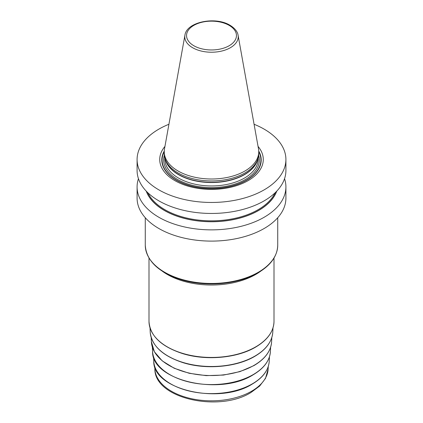 <?xml version="1.0" encoding="UTF-8"?>
<svg xmlns="http://www.w3.org/2000/svg" width="423" height="423" viewBox="0 0 423 423"><rect width="100%" height="100%" fill="white"/><g stroke="black" fill="none" stroke-linecap="round" stroke-linejoin="round"><path stroke-width="0.63" d="M254.075 124.267A74.411 42.961 180 0 1 264.116 129.121A74.411 42.961 0 0 1 285.911 159.497A74.411 42.961 0 0 1 239.978 199.191A74.411 42.961 0 0 1 158.884 189.879A74.411 42.961 180 0 1 137.089 159.497A74.411 42.961 180 0 1 168.925 124.267M285.911 159.497L285.911 170.49A74.411 42.961 180 0 1 239.978 210.183A74.411 42.961 180 0 1 158.884 200.867A74.411 42.961 180 0 1 137.089 170.49L137.089 159.497M284.542 178.696A74.411 42.961 180 0 1 285.911 186.908L285.911 198.144A74.411 42.961 0 0 1 239.978 237.832A74.411 42.961 0 0 1 158.884 228.52A74.411 42.961 180 0 1 137.089 198.144L137.089 186.908A74.411 42.961 180 0 1 138.458 178.696M285.911 186.908A74.411 42.961 180 0 1 239.978 226.596A74.411 42.961 180 0 1 158.884 217.285A74.411 42.961 180 0 1 137.089 186.908M164.949 146.411A51.775 29.896 0 0 0 174.889 180.637A51.775 29.896 0 0 0 241.554 183.841A51.775 29.896 0 0 0 258.051 146.411M165.102 158.837L165.647 160.465A46.694 26.961 180 0 0 178.48 174.419A46.694 26.961 0 0 0 225.184 181.134A46.694 26.961 0 0 0 257.353 160.465L257.898 158.837A47.249 27.278 0 0 1 225.348 179.749A47.249 27.278 0 0 1 178.088 172.959A47.249 27.278 180 0 1 165.102 158.837A47.249 27.278 180 0 1 164.251 153.665L164.251 151.725A47.249 27.278 0 0 0 178.088 171.014A47.249 27.278 0 0 0 229.583 176.925A47.249 27.278 0 0 0 258.749 151.725A47.249 27.278 0 0 0 258.501 148.907L238.075 35.209C237.858 33.359 236.51 29.261 230.038 25.28C215.529 16.217 186.543 21.837 184.925 35.209A26.718 15.424 0 0 0 192.608 47.709A26.718 15.424 0 0 0 222.984 50.728A26.718 15.424 0 0 0 238.075 35.209M257.898 158.837A47.249 27.278 0 0 0 258.749 153.665L258.749 151.725M184.925 35.209L164.499 148.907A47.249 27.278 0 0 0 164.251 151.725M146.247 191.143A66.665 38.488 180 0 0 164.362 210.469A66.665 38.488 0 0 0 230.535 220.145A66.665 38.488 0 0 0 276.753 191.143M164.267 151.016A49.708 28.701 180 0 0 176.354 180.246A49.708 28.701 0 0 0 237.525 184.402A49.708 28.701 0 0 0 258.733 151.016M258.749 151.667A49.401 28.521 0 0 1 236.928 184.439A49.401 28.521 0 0 1 176.571 180.15A49.401 28.521 180 0 1 164.251 151.667M164.336 155.331A47.847 27.622 180 0 0 177.665 179.521A47.847 27.622 0 0 0 233.48 184.523A47.847 27.622 0 0 0 258.665 155.331M164.843 157.985L164.843 159.016A46.657 26.935 180 0 0 178.511 178.062A46.657 26.935 0 0 0 229.356 183.899A46.657 26.935 0 0 0 258.157 159.016L258.157 157.985M257.644 159.587A46.657 26.935 0 0 1 226.115 181.192A46.657 26.935 0 0 1 178.511 174.657A46.657 26.935 180 0 1 165.356 159.587M229.144 25.369A24.952 14.403 0 0 0 193.856 25.369A24.952 14.403 0 0 0 193.856 45.742A24.952 14.403 0 0 0 229.144 45.742A24.952 14.403 0 0 0 229.144 25.369M146.485 191.386A66.522 38.408 180 0 0 164.462 210.416A66.522 38.408 0 0 0 230.271 220.103A66.522 38.408 0 0 0 276.515 191.386M147.897 192.788A65.93 38.065 180 0 0 164.88 209.686A65.93 38.065 0 0 0 275.103 192.788M145.274 245.213A66.226 38.234 0 0 0 186.157 280.539A66.226 38.234 0 0 0 258.331 272.253A66.226 38.234 180 0 0 277.726 245.213C277.393 256.058 270.847 265.253 258.083 272.798C238.255 284.589 205.06 287.386 180.293 279.407C157.985 271.941 146.31 260.547 145.274 245.213L145.274 217.729M151.318 261.176A65.628 37.89 0 0 0 257.908 272.851M260.653 271.228A62.504 36.087 180 0 1 255.698 274.453A62.504 36.087 0 0 1 162.347 271.228M274.004 258.067L274.004 321.358A62.504 36.087 180 0 1 255.698 346.876A62.504 36.087 180 0 1 187.579 354.696A62.504 36.087 180 0 1 148.996 321.358L148.996 258.067M272.983 327.91L272.798 332.023A61.319 35.4 180 0 1 254.858 356.129A61.319 35.4 0 0 1 188.78 363.976A61.319 35.4 0 0 1 150.202 332.023L150.017 327.91M271.804 337.565L271.614 341.726A60.135 34.718 180 0 1 254.022 365.366A60.135 34.718 0 0 1 189.218 373.065A60.135 34.718 0 0 1 151.386 341.726L151.196 337.565M270.62 347.214L270.424 351.434A58.945 34.03 180 0 1 253.181 374.604A58.945 34.03 0 0 1 189.657 382.149A58.945 34.03 0 0 1 152.576 351.434L152.38 347.214M269.435 356.859L269.24 361.136A57.761 33.348 180 0 1 252.341 383.841A57.761 33.348 0 0 1 190.096 391.233A57.761 33.348 0 0 1 153.761 361.136L153.565 356.859M268.251 366.508L268.14 368.967A56.661 32.714 180 0 1 251.563 391.238A56.661 32.714 0 0 1 190.509 398.492A56.661 32.714 0 0 1 154.86 368.967L154.749 366.508M277.726 217.729L277.726 245.213M148.996 321.358C149.948 335.793 161.142 346.537 182.567 353.58C205.932 360.914 237.017 358.186 255.577 347.146C267.579 340.029 273.723 331.431 274.004 321.358M272.798 332.023C272.121 341.541 266.104 349.662 254.736 356.383C236.542 367.201 206.086 369.887 183.17 362.707C162.675 356.023 151.683 345.792 150.202 332.023M271.614 341.726C270.947 351.064 265.047 359.027 253.895 365.62L239.904 371.632L223.534 375.064L206.149 375.629L189.218 373.287L174.154 368.227L162.215 360.861L154.395 351.783L151.386 341.726M270.424 351.434C269.779 360.586 263.989 368.396 253.06 374.857C219.759 396.177 151.376 380.547 152.576 351.434M269.24 361.136C268.605 370.109 262.932 377.76 252.219 384.095C219.59 404.98 152.587 389.673 153.761 361.136M268.14 368.967L265.507 378.4L259.637 386.072L250.95 392.512C219.014 412.631 154.448 398.556 154.86 368.967"/></g></svg>
